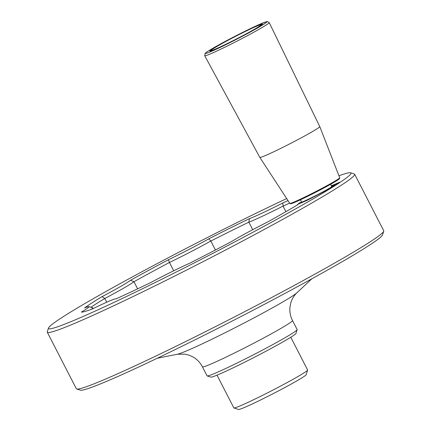 <?xml version="1.0" encoding="UTF-8"?>
<svg xmlns="http://www.w3.org/2000/svg" width="431" height="431" viewBox="0 0 431 431"><rect width="100%" height="100%" fill="white"/><g stroke="black" fill="none" stroke-linecap="round" stroke-linejoin="round"><path stroke-width="0.65" d="M217.014 375.164L233.839 407.898A41.473 2.026 -27.2 0 0 233.931 407.963L238.575 409.45A38.02 1.859 -27.2 0 0 258.244 401.116A38.02 1.859 -27.2 0 0 306.118 374.738L307.615 370.094A41.473 2.026 -27.2 0 0 307.615 369.987L290.79 337.252M331.482 186.219A17.86 0.873 152.8 0 1 332.506 186.068A17.86 0.873 152.8 0 1 317.022 194.952A17.86 0.873 152.8 0 1 300.784 202.371A17.86 0.873 152.8 0 1 300.779 202.371L298.898 203.281A19.923 0.975 152.8 0 0 317.911 194.607A19.923 0.975 152.8 0 0 334.208 185.028L335.377 185.001M331.407 185.998A19.923 0.975 152.8 0 1 334.208 185.028M233.931 407.963A41.473 2.026 -27.2 0 0 255.389 398.874A41.473 2.026 -27.2 0 0 307.615 370.094M292.504 320.545A50.632 2.473 -27.2 0 1 228.742 355.812A50.632 2.473 -27.2 0 1 202.435 366.835L207.074 375.859A50.632 2.473 -27.2 0 0 207.182 375.934L210.899 377.125A47.868 2.338 -27.2 0 0 235.665 366.63A47.868 2.338 -27.2 0 0 295.946 333.416L297.142 329.704A50.632 2.473 -27.2 0 0 297.142 329.57L292.504 320.545C290.343 316.268 289.503 311.769 289.982 307.044L290.736 303.122C291.927 299.06 293.953 295.644 296.814 292.864L311.812 278.825M297.271 204.984L297.438 204.472L307.028 200.388L330.006 188.482L339.596 182.27L331.326 185.793M137.634 288.845L133.966 281.702A44.932 2.193 152.8 0 1 104.819 298.462L102.061 296.636A133.578 6.524 152.8 0 0 84.6 307.944A42.163 2.058 152.8 0 1 88.931 306.646A42.163 2.058 152.8 0 1 81.373 312.087A133.578 6.524 152.8 0 0 92.557 308.86A42.163 2.058 152.8 0 1 116.004 298.823A42.163 2.058 152.8 0 1 116.063 298.855A133.578 6.524 152.8 0 0 150.661 282.596A42.163 2.058 152.8 0 1 189.893 263.125A133.578 6.524 152.8 0 0 231.716 241.446A42.163 2.058 152.8 0 1 268.324 221.615A133.578 6.524 152.8 0 0 297.805 204.666A42.163 2.058 152.8 0 1 297.438 204.472M207.182 375.934A50.632 2.473 -27.2 0 0 233.381 364.836A50.632 2.473 -27.2 0 0 297.142 329.704M285.915 211.664L283.054 206.093A44.932 2.193 152.8 0 1 248.843 222.164L249.463 218.63A42.163 2.058 152.8 0 0 282.844 202.947A133.578 6.524 152.8 0 1 288.027 200.625M252.717 229.696L248.843 222.164A130.814 6.39 152.8 0 0 210.807 241.048A44.932 2.193 152.8 0 1 169.453 262.479L168.446 259.726A42.163 2.058 152.8 0 0 208.798 238.817A133.578 6.524 152.8 0 1 249.463 218.63M215.414 250.007L210.807 241.048L208.798 238.817M173.72 270.776L169.453 262.479A130.814 6.39 152.8 0 0 133.966 281.702L130.507 280.279A133.578 6.524 152.8 0 1 168.446 259.726M106.743 302.212L104.819 298.462A130.814 6.39 152.8 0 0 90.936 307.287M88.931 306.646L92.649 307.831A44.932 2.193 152.8 0 1 92.746 307.906A44.932 2.193 152.8 0 1 91.383 309.307M282.844 202.947L283.054 206.093A130.814 6.39 152.8 0 1 289.67 203.141M130.507 280.279A42.163 2.058 152.8 0 1 102.061 296.636M338.944 175.794A170.04 8.308 152.8 0 1 350.592 172.783L354.309 173.973A172.809 8.442 152.8 0 1 354.681 174.248A172.809 8.442 152.8 0 1 137.074 294.61A172.809 8.442 152.8 0 1 47.286 332.226A172.809 8.442 152.8 0 1 47.281 331.762L48.477 328.05A170.04 8.308 152.8 0 1 262.608 210.064A170.04 8.308 152.8 0 1 286.69 198.578M350.592 172.783A170.04 8.308 152.8 0 1 203.518 258.169A170.04 8.308 152.8 0 1 48.477 328.05M47.286 332.226L76.319 388.719A172.809 8.442 -27.2 0 0 76.691 388.994L80.408 390.179A170.04 8.308 -27.2 0 0 168.392 352.897A170.04 8.308 -27.2 0 0 382.523 234.911L383.719 231.199A172.809 8.442 -27.2 0 0 383.714 230.741L354.681 174.248M76.691 388.994A172.809 8.442 -27.2 0 0 166.107 351.103A172.809 8.442 -27.2 0 0 383.719 231.199M298.241 204.132L298.898 203.281M317.065 128.783A33.699 1.649 -27.2 0 0 319.77 126.59A33.699 1.649 -27.2 0 0 319.77 126.585L269.197 22.595A36.252 1.772 152.8 0 1 266.288 24.96A36.252 1.772 152.8 0 1 230.51 44.415A36.252 1.772 152.8 0 1 204.714 55.734L259.828 157.39A33.699 1.649 -27.2 0 0 259.828 157.396A33.699 1.649 -27.2 0 0 283.862 146.836A33.699 1.649 -27.2 0 0 317.065 128.783M258.939 26.56A28.166 1.374 152.8 0 1 215.732 48.951A28.166 1.374 152.8 0 1 233.774 37.271A28.166 1.374 152.8 0 1 258.939 26.56M202.435 366.835C200.216 362.59 197.042 359.287 192.926 356.927L189.301 355.257L185.179 354.174L177.421 354.223A68.098 3.324 -27.2 0 0 211.675 339.348A68.098 3.324 -27.2 0 0 296.814 292.864M338.879 178.59A27.352 1.336 152.8 0 1 315.654 192.296A27.352 1.336 152.8 0 1 290.99 203.206M319.77 126.59L339.703 177.744A28.042 1.368 152.8 0 1 337.451 179.571A28.042 1.368 152.8 0 1 309.824 194.596A28.042 1.368 152.8 0 1 289.826 203.378L259.828 157.396M264.084 24.066A34.523 1.686 -27.2 0 0 233.236 37.201A34.523 1.686 -27.2 0 0 211.125 51.515A34.523 1.686 -27.2 0 0 264.084 24.066M260.071 26.011A29.561 1.444 -27.2 0 0 233.656 37.255A29.561 1.444 -27.2 0 0 214.719 49.517A29.561 1.444 -27.2 0 0 260.071 26.011M262.145 25.009L262.14 24.475L260.012 26.043C251.246 31.899 216.136 49.657 211.309 50.847L210.35 51.09L210.786 51.408L210.921 50.481C211.071 50.405 209.994 50.454 219.589 44.916C228.996 39.533 247.685 29.998 256.644 26.199C263.67 23.419 260.771 24.993 261.687 24.637L262.134 25.02M177.421 354.223L157.272 358.247M92.746 307.906L93.096 308.596M331.687 186.768L330.749 184.209M301.829 202.117L300.294 199.86M339.703 177.744L339.542 178.596C339.407 178.725 339.817 178.892 333.308 182.744L314.538 192.872L297.643 201.078C289.702 204.563 290.596 203.637 290.408 203.734L289.826 203.378M269.197 22.595L267.457 21.55L266.573 21.663L259.618 24.341L235.692 35.929L215.268 46.898C205.458 52.566 205.42 53.105 205.14 53.39L204.714 55.734"/></g></svg>
